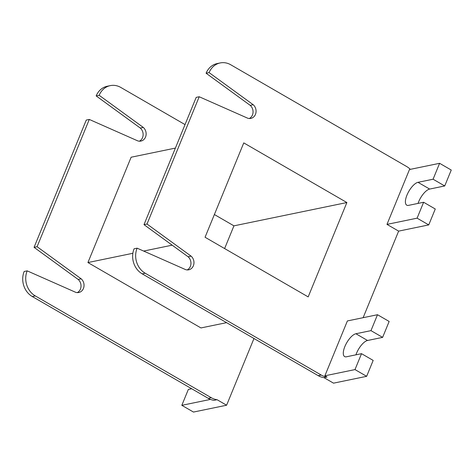 <?xml version="1.0" encoding="UTF-8"?>
<svg xmlns="http://www.w3.org/2000/svg" width="475" height="475" viewBox="0 0 475 475"><rect width="100%" height="100%" fill="white"/><g stroke="black" fill="none" stroke-linecap="round" stroke-linejoin="round"><path stroke-width="0.71" d="M139.365 141.194A7.778 6.763 78.3 0 0 142.524 137.673A7.778 6.763 78.3 0 0 140.262 128.03L143.278 127.413A7.778 6.763 -101.7 0 1 145.54 137.049A7.778 6.763 -101.7 0 1 140.915 141.081A7.778 6.763 -101.7 0 1 137.75 140.879L89.282 119.439L37.08 246.715L81.177 278.825A7.778 6.763 -101.7 0 1 83.434 288.467A7.778 6.763 -101.7 0 1 78.814 292.499A7.778 6.763 -101.7 0 1 75.65 292.297L27.176 270.857A18.668 16.227 78.3 0 0 35.298 295.919L211.286 397.718A18.668 16.227 78.3 0 0 217.075 399.713L226.605 405.223L253.971 338.503M250.188 105.349L253.205 104.726L209.107 72.616L206.097 73.233L250.188 105.349A7.778 6.763 -101.7 0 1 252.451 114.986A7.778 6.763 -101.7 0 1 249.292 118.507M199.209 96.752L196.193 97.375L143.996 224.651L188.088 256.761L191.104 256.144L147.007 224.034L199.209 96.752L247.677 118.192A7.778 6.763 78.3 0 0 250.842 118.394A7.778 6.763 78.3 0 0 255.467 114.362A7.778 6.763 78.3 0 0 253.205 104.726M77.265 292.612A7.778 6.763 78.3 0 0 80.423 289.091A7.778 6.763 78.3 0 0 78.161 279.448L81.177 278.825M366.647 376.325L354.997 369.586L361.522 353.673L373.172 360.412L366.647 376.325L333.521 383.159L323.986 377.649L327.002 377.025A18.668 16.227 78.3 0 1 321.213 375.036L145.225 273.232A18.668 16.227 78.3 0 1 137.109 248.17L185.577 269.61A7.778 6.763 78.3 0 0 188.741 269.812A7.778 6.763 78.3 0 0 193.367 265.78A7.778 6.763 78.3 0 0 191.104 256.144M188.088 256.761A7.778 6.763 -101.7 0 1 190.35 266.404A7.778 6.763 -101.7 0 1 187.192 269.925M444.725 185.957L433.075 179.217L439.601 163.305L451.25 170.044L444.725 185.957L429.655 189.068A13.062 5.106 120 0 0 418.03 203.413M185.03 124.598L120.804 87.448A18.668 16.227 78.3 0 0 110.277 85.625A18.668 16.227 78.3 0 0 99.18 95.303L143.278 127.413M175.394 148.087L131.13 157.225L87.928 262.556L200.955 327.94L226.575 322.656M27.176 270.857L24.166 271.48A18.668 16.227 78.3 0 0 32.288 296.537L208.27 398.341A18.668 16.227 78.3 0 0 214.059 400.33L217.075 399.713M78.161 279.448L34.069 247.338L37.08 246.715M89.282 119.439L86.266 120.062L34.069 247.338M140.262 128.03L96.17 95.92A18.668 16.227 78.3 0 1 107.267 86.248L110.277 85.625M224.616 248.567L233.938 225.845L214.379 214.534M191.657 388.728L188.349 389.411L181.824 405.323L193.473 412.062L226.605 405.223M99.18 95.303L96.17 95.92M346.875 202.54L243.764 142.892L205.063 237.251L308.174 296.899L346.875 202.54L233.938 225.845M172.176 245.171L143.64 251.061M132.863 253.282L87.928 262.556M137.109 248.17L134.093 248.793A18.668 16.227 78.3 0 0 142.215 273.855L318.197 375.654A18.668 16.227 78.3 0 0 323.986 377.649M410.329 169.349A18.668 16.227 78.3 0 0 406.713 166.559L230.731 64.76A18.668 16.227 78.3 0 0 220.204 62.938L217.194 63.561A18.668 16.227 78.3 0 0 206.097 73.233M363.132 317.692L398.632 231.123L386.983 224.384L409.486 169.522L439.601 163.305M220.204 62.938A18.668 16.227 78.3 0 0 209.107 72.616M327.002 377.025L324.882 375.802L347.385 320.94L377.5 314.723L389.15 321.462L382.624 337.375L367.555 340.486A13.062 5.106 120 0 0 355.929 354.831M428.747 224.907L417.098 218.167L423.623 202.261L435.272 209L428.747 224.907L398.632 231.123M143.996 224.651L147.007 224.034M377.5 314.723L370.975 330.636L355.906 333.747A13.062 5.106 -60 0 0 345.729 344.63A13.062 5.106 -60 0 0 344.636 356.577A13.062 5.106 -60 0 0 346.453 356.784L361.522 353.673M354.997 369.586L324.882 375.802M370.975 330.636L382.624 337.375M433.075 179.217L418.006 182.329A13.062 5.106 -60 0 0 407.829 193.212A13.062 5.106 -60 0 0 406.737 205.158A13.062 5.106 -60 0 0 408.553 205.366L423.623 202.261M417.098 218.167L386.983 224.384M181.824 405.323L210.484 399.41M35.298 295.919L32.288 296.537M211.286 397.718L208.27 398.341M145.225 273.232L142.215 273.855M321.213 375.036L318.197 375.654M418.006 182.329L429.655 189.068M355.906 333.747L367.555 340.486"/></g></svg>
